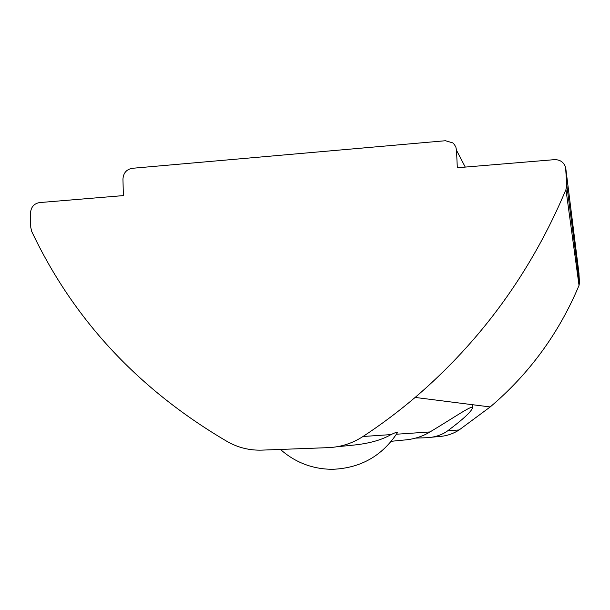 <?xml version="1.0" encoding="UTF-8"?>
<svg xmlns="http://www.w3.org/2000/svg" width="610" height="610" viewBox="0 0 610 610"><rect width="100%" height="100%" fill="white"/><g stroke="black" fill="none" stroke-linecap="round" stroke-linejoin="round"><path stroke-width="0.91" d="M465.27 167.087L456.501 150.266L455.899 147.269L454.45 144.608L452.75 142.877L445.437 140.727L132.179 168.314C126.461 169.42 123.388 173.004 122.961 179.058L123.357 195.596L39.49 202.589C33.939 203.641 30.942 207.164 30.5 213.134L30.752 227.294L31.689 231.396C73.406 319.617 138.729 389.744 227.66 441.785C238.266 447.717 249.658 450.5 261.842 450.127L328.302 447.641C340.776 447.107 352.336 443.394 362.996 436.501L391.002 434.594C395.074 432.627 397.247 431.933 397.522 432.513C382.279 455.937 360.563 468.205 332.366 469.311C312.518 469.136 295.209 462.51 280.432 449.433M391.002 434.594C381.776 439.97 369.302 443.47 353.587 445.094L336.69 446.795M396.469 434.221L430.012 431.941C422.128 436.76 413.077 439.49 402.859 440.138L391.3 441.297M430.012 431.941C454.709 417.156 472.62 404.575 472.529 407.77C471.591 411.437 463.348 419.085 447.824 430.729L459.139 429.958C452.772 434.03 445.841 436.234 438.331 436.562L432.154 437.187M415.57 438.117L426.992 437.705C435.052 437.271 441.998 434.945 447.824 430.729M456.501 150.266L457.317 167.75L554.368 159.66C560.026 159.568 563.762 162.115 565.577 167.3L566.759 184.922L579.492 282.682L579.027 285.404C558.966 333.212 529.35 373.732 490.196 406.946L459.139 429.958M578.882 272.7L579.492 282.682M579.027 285.404L565.958 189.557C531.546 271.496 481.275 340.792 415.136 397.438C398.429 411.628 381.044 424.651 362.996 436.501M565.958 189.557L566.759 184.922M578.997 273.562L565.92 169.435M472.529 407.77L472.384 404.689M490.196 406.946L415.136 397.438"/></g></svg>
